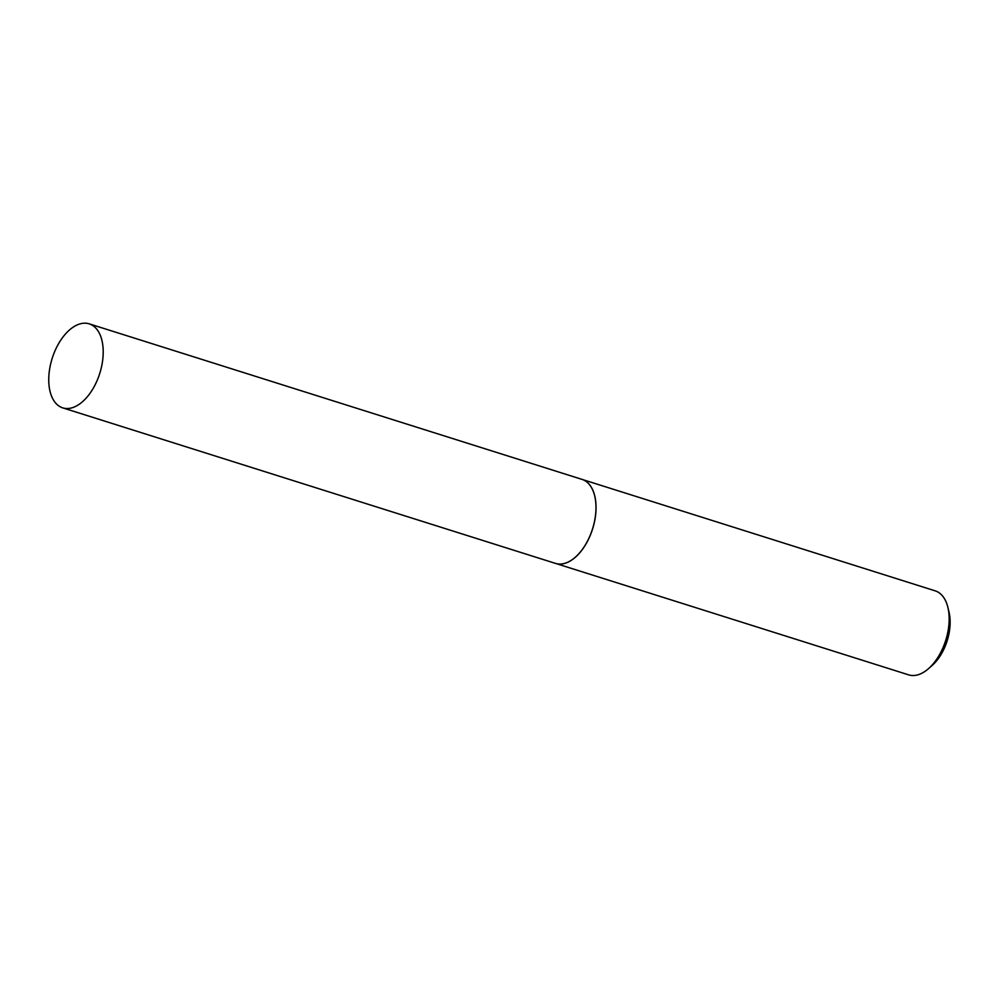 <?xml version="1.0" encoding="UTF-8"?>
<svg xmlns="http://www.w3.org/2000/svg" width="999" height="999" viewBox="0 0 999 999"><rect width="100%" height="100%" fill="white"/><g stroke="black" fill="none" stroke-linecap="round" stroke-linejoin="round"><path stroke-width="1.5" d="M51.636 360.189A44.043 24.95 107.5 0 1 89.236 323.851A44.043 24.95 107.5 0 1 100.325 371.528A44.043 24.95 107.5 0 1 62.725 407.867A44.043 24.95 107.5 0 1 51.636 360.189M89.236 323.851L582.005 479.383A44.043 24.95 107.5 0 1 593.094 527.06A44.043 24.95 107.5 0 1 555.494 563.399A44.043 24.95 107.5 0 0 555.569 563.411L908.665 674.862A44.043 24.95 107.5 0 0 909.714 675.149A44.043 24.95 107.5 0 0 928.645 668.531A44.043 24.95 107.5 0 0 947.914 607.504A44.043 24.95 107.5 0 0 935.176 590.846L582.08 479.408A44.043 24.95 107.5 0 1 592.894 527.996A44.043 24.95 107.5 0 1 556.618 563.698A44.043 24.95 107.5 0 1 555.569 563.411M947.914 607.504L949.05 612.3A38.224 21.653 107.5 0 1 932.342 665.259L928.645 668.531M62.725 407.867L555.494 563.399"/></g></svg>
